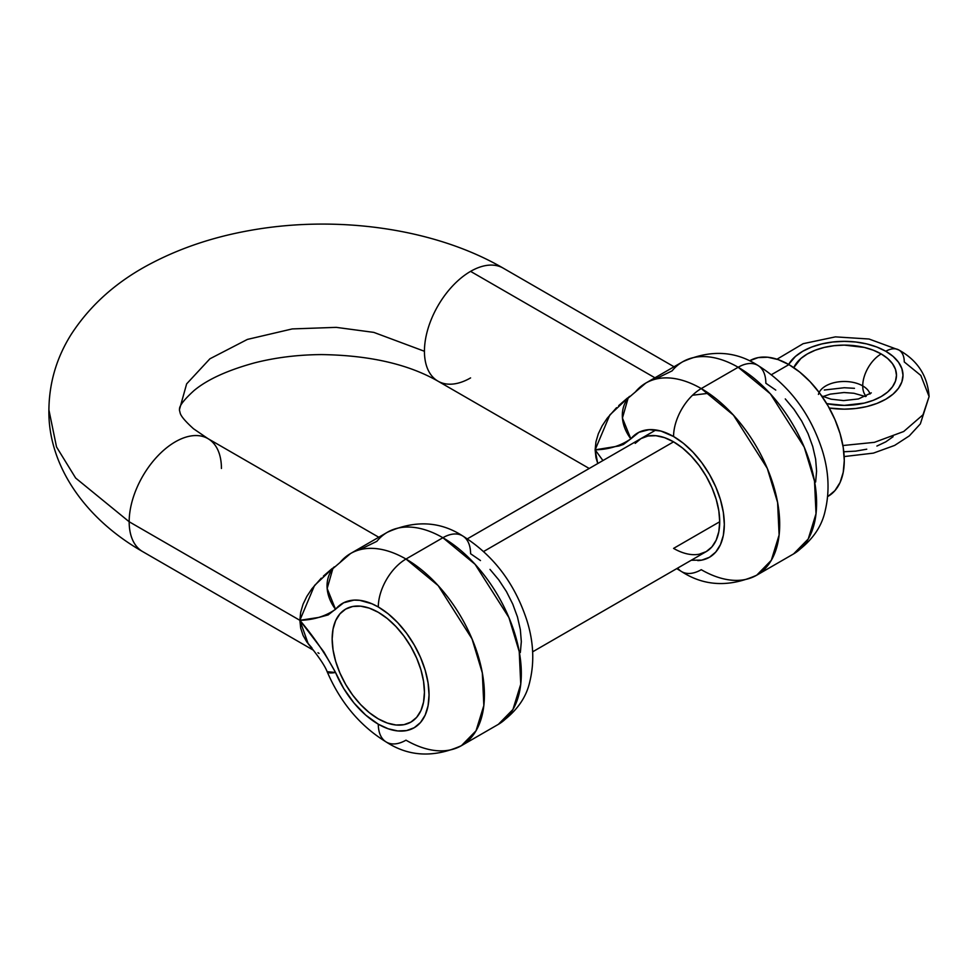 <?xml version="1.0" encoding="UTF-8"?>
<svg xmlns="http://www.w3.org/2000/svg" width="978" height="978" viewBox="0 0 978 978"><rect width="100%" height="100%" fill="white"/><g stroke="black" fill="none" stroke-linecap="round" stroke-linejoin="round"><path stroke-width="1.47" d="M929.1 396.555C927.609 375.858 917.523 360.332 898.855 349.99A26.1 15.073 120 0 0 885.799 351.273A26.1 15.073 -60 0 1 898.855 349.99A26.1 15.073 -60 0 1 904.259 361.933L920.824 375.454L929.1 396.555L923 414.794L903.684 431.518L874.418 442.337L842.902 445.528L874.418 442.337L903.684 431.518L923 414.794L929.1 396.555L920.359 423.865L909.32 435.87L894.625 445.418L873.415 453.12L844.173 456.567M885.799 351.273A58.717 33.9 180 0 1 895.176 392.154A58.717 33.9 180 0 1 829.258 408.022L844.283 409.159L855.738 408.498L866.752 406.579L876.899 403.437L885.799 399.22L893.11 394.085L898.525 388.229L901.875 381.86L903 375.246L901.875 368.633L898.525 362.276L893.11 356.42L885.799 351.273L876.899 347.056L866.752 343.926L855.738 341.994L844.283 341.346L832.828 341.994L821.801 343.926L811.654 347.056L802.755 351.273L795.456 356.42L788.623 364.427A58.717 33.9 180 0 1 885.799 351.273M870.017 394.036A26.1 15.073 0 0 0 862.73 385.907A26.1 15.073 120 0 0 866.166 396.298A26.1 15.073 -60 0 1 862.73 385.907A26.1 15.073 180 0 1 870.017 394.036M826.703 403.633A52.201 30.135 0 0 0 888.379 391.371A52.201 30.135 0 0 0 881.19 353.938A26.1 15.073 120 0 0 862.73 385.907A26.1 15.073 -60 0 1 881.19 353.938L887.682 358.51L892.498 363.718L895.469 369.366L896.471 375.246L895.469 381.127L892.498 386.787L887.682 391.995L881.19 396.555L873.281 400.308L864.259 403.095L844.283 405.381L826.703 403.633M788.916 364.598L771.471 374.66L788.916 364.598L778.109 359.586L767.73 357.227L758.158 357.606L749.771 360.723A78.301 45.208 -120 0 1 788.916 364.598A78.301 45.208 -120 0 1 840.065 433.596A78.301 45.208 -120 0 1 828.06 496.335L834.943 490.614L840.065 482.521L843.219 472.35L844.283 460.491L843.219 447.398L840.065 433.596L834.943 419.586L828.06 405.919L819.674 393.132L810.102 381.689L799.711 372.056L788.916 364.598M635.211 443.376L640.957 438.609A65.245 37.665 60 0 1 673.573 441.836L483.658 551.482L673.573 441.836L682.571 448.058L691.226 456.09L699.209 465.614L706.202 476.286L711.935 487.667L716.202 499.342L718.83 510.846L719.71 521.751L673.573 548.389L719.71 521.751L718.83 531.629L716.202 540.113L711.935 546.861L706.202 551.616L699.209 554.208M378.303 612.314A65.245 37.665 60 0 1 420.931 669.808A65.245 37.665 60 0 1 410.919 722.094A65.245 37.665 60 0 1 378.303 718.867L369.305 712.644L360.65 704.612L352.667 695.089L345.674 684.429L339.941 673.035L335.674 661.372L333.046 649.857L332.165 638.952L333.046 629.074L335.674 620.59L339.941 613.842L345.674 609.086L352.667 606.494L360.65 606.177L369.305 608.145L378.303 612.314L387.3 618.536L395.956 626.568L403.938 636.091L410.919 646.751L416.665 658.145L420.931 669.808L423.547 681.324L424.44 692.228L423.547 702.106L420.931 710.59L416.665 717.339L410.919 722.094L403.938 724.686L395.956 725.004L387.3 723.035L378.303 718.867A65.245 37.665 60 0 1 335.674 661.372A65.245 37.665 60 0 1 345.674 609.086A65.245 37.665 60 0 1 378.303 612.314L387.3 618.536L395.956 626.568L403.938 636.091L410.919 646.751L416.665 658.145L420.931 669.808L423.547 681.324L424.44 692.228L423.547 702.106L420.931 710.59L416.665 717.339L410.919 722.094L403.938 724.686L395.956 725.004L387.3 723.035L378.303 718.867A65.245 37.665 60 0 1 335.674 661.372A65.245 37.665 60 0 1 345.674 609.086A65.245 37.665 60 0 1 378.303 612.314A65.245 37.665 60 0 1 420.931 669.808A65.245 37.665 60 0 1 410.919 722.094A65.245 37.665 60 0 1 378.303 718.867L369.305 712.644L360.65 704.612L352.667 695.089L345.674 684.429L339.941 673.035L335.674 661.372L333.046 649.857L332.165 638.952L333.046 629.074L335.674 620.59L339.941 613.842L345.674 609.086L352.667 606.494L360.65 606.177L369.305 608.145L378.303 612.314M793.769 367.642L800.884 358.51L807.376 353.938L815.285 350.197L824.307 347.41L834.1 345.699L844.283 345.112L864.259 347.41L873.281 350.197L881.19 353.938A52.201 30.135 0 0 0 830.603 346.163A52.201 30.135 0 0 0 793.769 367.642M843.794 451.775L855.738 451.127L866.752 449.195M876.899 446.054L885.799 441.848L893.11 436.701M824.307 390.026L844.283 387.728L854.466 388.315M818.439 394.427A26.1 15.073 180 0 1 836.031 382.264A26.1 15.073 180 0 1 862.73 385.907A26.1 15.073 0 0 0 819.735 391.432M142.409 551.47A65.245 37.665 -60 0 1 129.169 521.751L75.661 478.059L56.528 446.958L48.9 409.88L56.528 446.958L75.661 478.059L129.169 521.751L299.867 620.309L300.686 612.228L303.058 604.221L306.884 596.323L311.896 588.78L321.261 578.169M470.577 377.911A65.245 37.665 -60 0 1 437.692 380.992A65.245 37.665 -60 0 1 424.44 351.273L373.816 332.386L336.236 327.361L292.239 328.926L247.397 339.415L209.915 358.792L186.639 383.877L179.39 409.88L186.639 383.877L209.915 358.792L247.397 339.415L292.239 328.926L336.236 327.361L373.816 332.386L424.44 351.273A65.245 37.665 120 0 0 437.948 381.151C408.254 364.158 369.488 355.295 321.652 354.586C297.887 354.745 275.466 357.52 254.39 362.911C227.275 370.369 207.153 379.598 193.999 390.601C175.808 407.117 180.294 409.525 179.39 409.88L180.123 412.863C180.747 415.956 185.209 421.249 193.51 428.755L207.923 438.609A65.245 37.665 120 0 0 157.641 456.09A65.245 37.665 120 0 0 129.169 521.751A65.245 37.665 -60 0 1 157.813 455.907A65.245 37.665 -60 0 1 208.192 438.767A65.245 37.665 -60 0 1 221.431 468.474M339.928 562.643A110.917 64.035 60 0 1 350.527 553.548A110.917 64.035 60 0 1 405.98 559.037A110.917 64.035 60 0 1 478.45 656.788A110.917 64.035 60 0 1 461.445 745.664L476.041 730.774L483.841 705.505L482.325 672.937L472.019 638.879L438.181 585.614L405.98 559.037L442.887 537.729A39.144 22.604 -60 0 1 462.46 535.797A39.144 22.604 120 0 0 442.887 537.729L475.088 564.306L508.927 617.57L519.232 651.629L520.748 684.197L512.949 709.466L498.352 724.356A110.917 64.035 -120 0 0 515.357 635.48A110.917 64.035 -120 0 0 442.887 537.729L405.98 559.037A39.144 22.604 120 0 0 378.303 606.983A71.773 41.443 60 0 1 429.049 694.893A71.773 41.443 60 0 1 378.303 724.197A39.144 22.604 120 0 0 386.408 742.119A39.144 22.604 -60 0 1 378.303 724.197A71.773 41.443 60 0 1 335.552 672.509A39.144 6.846 157.2 0 1 327.129 671.629M480.479 560.553L470.577 553.719A39.144 22.604 -60 0 0 462.46 535.797C493.303 555.064 514.795 583.34 526.946 620.602C533.548 641.702 534.526 661.947 529.868 681.348C526.298 698.145 515.797 712.485 498.352 724.356L461.445 745.664A110.917 64.035 60 0 1 405.98 740.175A39.144 22.604 -60 0 1 386.408 742.119C360.173 726.043 340.417 702.571 327.141 671.678L335.552 672.509L343.669 688.426L353.938 702.938L365.723 715.101L378.303 724.197L388.205 728.781L397.716 730.945L406.493 730.59L414.183 727.742L420.503 722.51L425.185 715.089L428.071 705.761L429.049 694.893L428.071 682.901L425.185 670.236L420.503 657.399L414.183 644.869L406.493 633.145L397.716 622.668L388.205 613.829L378.303 606.983L371.97 603.793L359.684 600.321L353.938 600.113L343.669 602.766L328.156 614.917L319.024 617.387L299.867 620.309L129.169 521.751A65.245 37.665 120 0 0 142.678 551.616C82.751 517.35 47.898 463.254 48.9 409.88C49.193 382.765 56.614 357.63 71.15 334.476C90.648 304.402 117.922 280.405 153.008 262.471C182.006 247.52 214.072 236.896 249.219 230.588C336.408 214.695 434.574 228.192 503.193 268.131A65.245 37.665 120 0 0 470.577 271.371A65.245 37.665 120 0 0 424.44 351.273A65.245 37.665 -60 0 1 470.577 271.371A65.245 37.665 -60 0 1 503.462 268.29M635.199 392.166A110.917 64.035 60 0 1 645.798 383.07A110.917 64.035 60 0 1 701.25 388.572A110.917 64.035 60 0 1 773.72 486.31A110.917 64.035 60 0 1 756.715 575.198L771.312 560.296L779.111 535.027L777.596 502.46L767.29 468.401L733.451 415.149L701.25 388.572L738.17 367.263A39.144 22.604 -60 0 1 757.742 365.32A39.144 22.604 120 0 0 738.17 367.263L770.371 393.828L804.209 447.093L814.515 481.152L816.019 513.719L808.231 538.988L793.623 553.89A110.917 64.035 -120 0 0 810.628 465.002A110.917 64.035 -120 0 0 738.17 367.263L701.25 388.572A39.144 22.604 120 0 0 673.573 436.518A71.773 41.443 60 0 1 722.766 509.11A71.773 41.443 60 0 1 697.766 560.602M677.668 568.096A39.144 22.604 120 0 0 681.678 571.641A39.144 22.604 -60 0 1 677.668 568.096M775.75 390.088L765.847 383.242A39.144 22.604 -60 0 0 757.742 365.32C788.574 384.599 810.065 412.863 822.217 450.124C828.818 471.225 829.796 491.469 825.151 510.883C821.569 527.668 811.068 542.008 793.623 553.89L756.715 575.198A110.917 64.035 60 0 1 701.25 569.697A39.144 22.604 -60 0 1 681.678 571.641L676.752 568.621M656.287 378.584L672.106 370.858A110.917 64.035 60 0 1 682.937 361.64A110.917 64.035 60 0 1 738.17 367.263A110.917 64.035 -120 0 0 682.705 361.762L645.798 383.07L628.169 398.119M629.563 396.371L609.82 414.978L595.137 449.831L595.957 441.799L598.328 433.78L602.142 425.858L607.142 418.339L616.531 407.692M618.695 405.613L627.436 398.046M595.957 457.631L595.137 449.831L602.937 460.552L595.137 449.831C608.817 449.513 620.712 445.858 630.834 438.841L623.426 444.44L619.001 445.98L595.137 449.831L597.754 463.548L595.957 457.631M654.93 377.801L470.577 271.371L654.93 377.801M360.992 549.074L376.836 541.335A110.917 64.035 60 0 1 387.655 532.105A110.917 64.035 60 0 1 442.887 537.729A110.917 64.035 -120 0 0 387.435 532.24L350.527 553.548L332.899 568.597M334.28 566.861L314.537 585.455L299.867 620.309L323.755 651.751L335.552 672.509C325.466 653.842 313.571 636.446 299.867 620.309C313.535 619.991 325.429 616.323 335.552 609.318L327.165 588.511L332.826 568.695M323.4 576.103L332.153 568.536M311.921 647.876L306.884 642.081L303.07 635.419L300.686 628.108L299.867 620.309L308.241 643.866C312.19 648.683 323.755 662.778 327.141 671.678M319.06 653.426L317.984 652.729M520.345 652.485L521.323 641.617L520.345 629.624L517.46 616.959L512.765 604.123L506.457 591.592L498.768 579.868L489.99 569.392M691.25 560.247L701.764 560.125L709.466 557.277L715.774 552.032L720.456 544.612L723.353 535.284L724.319 524.416L723.353 512.423L720.456 499.758L715.774 486.922L709.466 474.391L701.764 462.667L692.999 452.191L683.475 443.352L673.573 436.518L661.006 431.078L649.209 429.648L638.94 432.288L630.834 438.841L622.436 418.034L628.096 398.217M640.957 438.609L647.937 436.017L655.92 435.699L664.575 437.667L673.573 441.836A65.245 37.665 60 0 1 716.202 499.342A65.245 37.665 60 0 1 706.202 551.616A65.245 37.665 60 0 1 673.573 548.389M815.628 482.007L816.593 471.139L815.628 459.147L812.73 446.481L808.048 433.645L801.728 421.127L794.038 409.391L785.273 398.914M627.864 398.511A39.144 31.223 39.2 0 0 630.834 438.841A71.773 41.443 60 0 1 673.573 436.518A39.144 22.604 -60 0 1 701.25 388.572A110.917 64.035 -120 0 0 646.018 382.948M708.708 393.278L692.534 395.234M332.593 568.988A39.144 31.223 39.2 0 0 335.552 609.318A71.773 41.443 60 0 1 378.303 606.983A39.144 22.604 -60 0 1 405.98 559.037A110.917 64.035 -120 0 0 350.747 553.414M871.3 392.875L858.452 398.951L843.598 400.589L831.092 399.183L821.728 395.968M706.202 551.616L532.631 651.825M655.896 429.978L467.386 538.817M865.591 396.555L853.916 393.266L843.977 392.52L830.224 394.134L822.975 396.555M898.855 349.99L869.026 339.011L835.42 336.872L803.158 343.681L776.997 359.219M461.445 745.664C433.951 757.889 408.951 756.703 386.408 742.119M756.715 575.198C729.233 587.411 704.221 586.225 681.678 571.641M589.221 468.474L437.948 381.151M207.923 438.609L378.767 537.24M142.678 551.616L313.217 650.089M503.193 268.131L674.038 366.774M757.742 365.32C735.077 350.723 710.065 349.537 682.705 361.762M462.46 535.797C439.807 521.188 414.794 520.003 387.435 532.24"/></g></svg>

